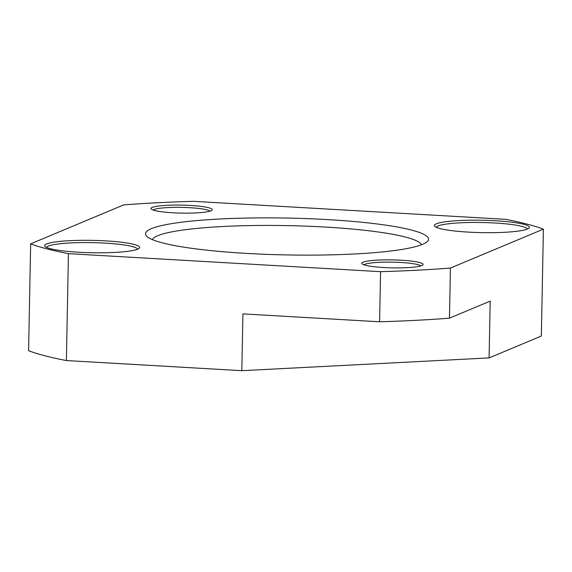 <?xml version="1.0" encoding="UTF-8"?>
<svg xmlns="http://www.w3.org/2000/svg" width="572" height="572" viewBox="0 0 572 572"><rect width="100%" height="100%" fill="white"/><g stroke="black" fill="none" stroke-linecap="round" stroke-linejoin="round"><path stroke-width="0.86" d="M152.359 239.618A134.792 17.56 -178.9 0 1 325.368 227.07A134.792 17.56 -178.9 0 1 421.478 244.78M327.42 219.584A141.534 18.433 1.1 0 0 146.697 236.222A141.534 18.433 1.1 0 0 246.632 253.403A141.534 18.433 1.1 0 0 427.263 241.613A141.534 18.433 1.1 0 0 327.42 219.584M105.713 240.876A47.512 6.192 1.1 0 0 45.045 246.46A47.512 6.192 1.1 0 0 78.593 252.231A47.512 6.192 1.1 0 0 139.232 248.269A47.512 6.192 1.1 0 0 105.713 240.876M46.661 247.476A45.495 5.927 -178.9 0 1 105.098 243.121A45.495 5.927 -178.9 0 1 137.573 249.228M495.459 220.756A47.512 6.192 1.1 0 0 434.791 226.348A47.512 6.192 1.1 0 0 468.339 232.11A47.512 6.192 1.1 0 0 528.978 228.149A47.512 6.192 1.1 0 0 495.459 220.756M436.407 227.363A45.495 5.927 -178.9 0 1 494.844 223.001A45.495 5.927 -178.9 0 1 527.32 229.107M153.189 210.074A28.643 3.732 -178.9 0 1 189.74 207.693A28.643 3.732 -178.9 0 1 209.96 211.168M172.851 212.777A30.666 3.997 1.1 0 0 211.983 210.217A30.666 3.997 1.1 0 0 190.354 205.448A30.666 3.997 1.1 0 0 151.201 209.052A30.666 3.997 1.1 0 0 172.851 212.777M383.698 267.539A30.666 3.997 1.1 0 0 422.837 264.986A30.666 3.997 1.1 0 0 401.201 260.217A30.666 3.997 1.1 0 0 362.047 263.821A30.666 3.997 1.1 0 0 383.698 267.539M364.035 264.843A28.643 3.732 -178.9 0 1 400.586 262.462A28.643 3.732 -178.9 0 1 420.806 265.93M541.348 336.043L543.4 229.143L450.421 268.061L449.463 318.168L490.183 301.129L489.089 357.915L541.348 336.043M449.463 318.168A272.958 35.557 -178.9 0 1 379.608 321.779L380.573 271.671L68.44 253.661L66.388 360.56A272.958 35.557 -178.9 0 1 28.6 350.743L30.652 243.844L123.631 204.926A272.958 35.557 1.1 0 1 193.479 201.323L505.612 219.326A272.958 35.557 1.1 0 1 543.4 229.143M489.089 357.915L241.827 370.677L242.921 313.892L379.608 321.779M66.388 360.56L241.827 370.677M30.652 243.844A272.958 35.557 1.1 0 0 68.44 253.661M380.573 271.671A272.958 35.557 1.1 0 0 450.421 268.061"/></g></svg>
